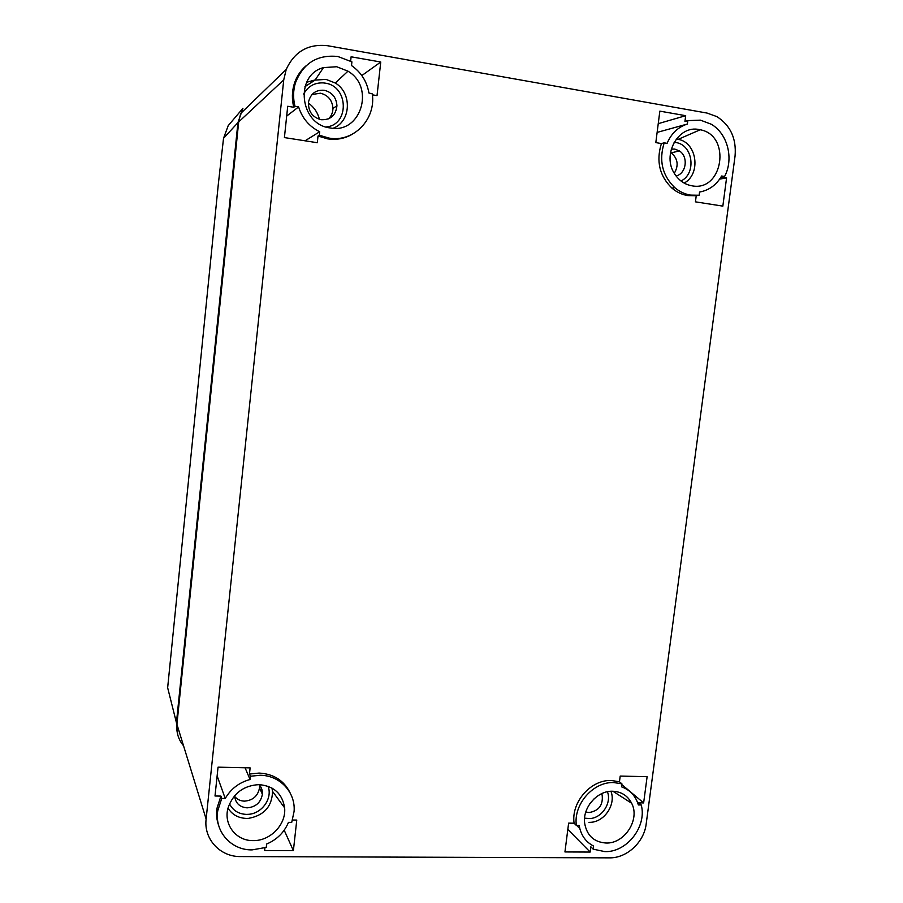 <?xml version="1.0" encoding="UTF-8"?>
<svg xmlns="http://www.w3.org/2000/svg" width="903" height="903" viewBox="0 0 903 903"><rect width="100%" height="100%" fill="white"/><g stroke="black" fill="none" stroke-linecap="round" stroke-linejoin="round"><path stroke-width="1.35" d="M286.228 69.429L283.734 79.893L206.121 819.044C203.581 839.113 220.197 856.947 240.593 856.575L609.491 857.85C626.772 858.268 644.11 842.172 646.176 824.01L735.065 155.982C736.532 138.531 730.459 125.404 716.869 116.611L707.06 113.067L327.721 45.737C308.352 43.558 294.513 51.46 286.228 69.429L240.695 113.462L238.685 121.928L176.92 724.296C176.22 732.491 178.422 739.659 183.546 745.788M337.124 139.164L338.749 138.351M696.236 195.725L687.793 195.59C681.957 194.642 676.674 192.147 671.945 188.129C659.506 175.972 655.984 161.106 661.402 143.554L664.179 142.843C658.738 160.474 662.26 175.408 674.755 187.621C679.496 191.662 684.79 194.168 690.66 195.116L699.136 195.251L696.236 195.725L695.434 201.843L722.84 206.121L726.588 177.857L721.587 177.044L724.578 176.491C734.049 158.872 727.694 133.633 711.18 124.196L700.446 120.155L687.815 120.63L687.375 124.038L657.124 132.402M687.815 120.63L684.937 121.442L685.693 115.686L659.845 111.137L655.815 142.618L661.402 143.554M351.933 134.445C344.438 138.667 336.345 140.134 327.654 138.87L318.014 136.037L317.303 142.719L284.411 137.583L287.718 106.272L293.791 107.265C291.793 99.386 291.929 91.632 294.197 84.024C296.444 76.857 300.304 70.874 305.778 66.066M372.397 94.838L377.025 95.616L380.75 62.014L351.109 56.799L350.635 61.122M590.167 852.06L590.844 846.811L593.181 849.159L604.875 851.619C626.908 852.466 647.101 826.448 641.254 804.979L638.342 804.934L637.992 803.76C635.114 795.385 629.628 789.741 621.535 786.829L621.919 783.849L613.905 782.574C593.373 781.456 573.236 804.336 576.374 825.455L574.094 823.197L568.63 823.141L564.939 851.947L590.167 852.06L567.829 829.428M574.094 823.197C570.956 802.169 591.014 779.379 611.466 780.508L619.458 781.784L621.919 783.849M641.254 804.979L638.726 802.835L643.636 802.914L647.124 776.682L620.203 776.083L619.458 781.784M218.707 825.59C216.697 820.105 216.122 814.359 216.957 808.354L220.919 796.096L215.004 795.995L218.052 767.166L250.12 767.877L249.465 774.052L259.127 773.07C273.677 773.916 283.993 780.508 290.077 792.823M264.929 847.849L264.635 850.513L293.385 850.649L296.771 820.071L292.527 820.026M308.408 103.077C314.03 107.152 317.709 112.57 319.459 119.343M664.179 142.843L667.103 143.34C671.29 133.486 678.051 127.052 687.375 124.038M685.693 115.686L658.242 123.655M726.588 177.857L719.668 179.121M724.578 176.491L721.61 176.006C716.384 185.002 709.036 190.341 699.554 192.034L699.136 195.251M293.791 107.265L294.999 106.317L298.6 106.904L286.68 116.092M318.014 136.037L319.335 135.236L329.019 138.08C353.491 142.64 376.111 119.377 372.296 93.901L368.909 92.986C366.889 81.372 361.087 72.217 351.504 65.547L351.91 61.867L337.835 56.494C317.235 54.417 303.092 63.233 295.405 82.963C293.125 90.616 292.99 98.393 294.999 106.317M380.75 62.014L361.832 75.559M319.335 135.236L319.707 131.725L305.067 140.812M593.181 849.159L593.587 846.043C586.578 842.431 581.995 836.618 579.839 828.593L579.241 825.489L576.374 825.455M643.636 802.914L621.828 784.594M249.465 774.052L250.402 776.253L260.109 775.259C279.93 775.327 295.653 792.247 294.096 811.345L291.725 822.385L288.486 822.351C284.219 832.419 276.928 839.655 266.622 844.045L266.261 847.386L252.039 849.892C231.089 850.287 214.293 831.358 217.758 810.725L221.743 798.41L225.231 798.466L217.126 775.903M293.385 850.649L284.197 830.196M220.919 796.096L221.743 798.41M250.402 776.253L250.063 779.503L245.063 767.764M306.681 82.252L315.203 79.915M691.879 185.792C723.032 192.181 731.644 135.36 700.231 129.761L699.215 129.569C678.198 124.772 661.515 155.068 674.767 174.076C679.067 180.611 684.767 184.517 691.879 185.792M298.6 106.904C302.268 118.327 309.3 126.601 319.707 131.725M330.114 127.921C360.647 134.321 375.49 87.298 347.982 71.179L336.729 66.743L323.477 67.601C294.164 75.197 299.841 124.761 330.114 127.921M606.003 843.018C624.616 843.91 640.34 819.416 631.626 803.23C627.675 795.678 621.388 791.683 612.765 791.242C597.425 790.441 582.412 807.474 584.659 823.254C586.86 835.546 593.971 842.138 606.003 843.018M250.063 779.503C239.216 782.449 230.942 788.77 225.231 798.466M253.043 840.603C270.302 841.167 286.454 824.292 284.603 807.813C282.368 793.703 273.869 785.982 259.105 784.628C243.889 785.429 233.606 792.992 228.256 807.305C222.928 823.875 235.807 840.975 253.043 840.603M589.67 803.963L594.355 798.545M674.281 173.274C678.875 165.475 677.882 158.668 671.279 152.844L670.523 152.381M234.656 796.423C237.105 799.426 240.379 800.995 244.465 801.142C252.942 800.419 257.965 795.972 259.533 787.777L259.488 785.125M328.511 118.846C331.378 116.081 332.857 112.615 332.947 108.462C332.338 100.267 328.173 95.187 320.441 93.201L312.02 94.522M601.658 793.669L602.143 794.99C603.283 805.002 598.926 810.849 589.061 812.553L585.787 812M671.245 149.108L674.857 149.108L679.372 150.925C688.639 156.535 686.37 173.658 676.076 175.972M259.037 784.628C261.531 787.303 262.649 790.52 262.378 794.29C260.798 802.586 255.707 807.113 247.117 807.846C239.543 807.147 235.39 803.106 234.622 795.735M324.279 90.277C332.112 92.298 336.334 97.456 336.943 105.764C335.814 115.437 330.532 120.088 321.118 119.715C312.224 117.255 308.036 111.295 308.555 101.825C310.7 93.517 315.937 89.668 324.279 90.277M223.526 138.328L228.188 125.675L242.918 108.326L237.929 122.639L223.526 138.328L218.345 183.952L167.653 687.725L176.435 722.693L177.756 734.85M228.188 125.675L232.839 120.201M237.929 122.639L176.435 722.693M238.685 121.928L283.734 79.893M176.92 724.296L206.121 819.044M684.135 183.083C701.292 174.053 697.105 142.471 678.187 139.344L676.245 139.028M333.173 128.249C350.985 121.702 352.396 93.088 335.284 83.008L325.994 79.374L315.068 80.107L304.954 86.654M588.948 822.373L590.664 822.317C604.75 821.73 616.185 804.167 610.925 791.276M228.019 808.162C232.184 814.698 238.347 818.118 246.496 818.423L248.494 818.366C264.026 815.522 272.051 806.548 272.559 791.434L272.006 788.071M680.997 180.995C696.834 173.5 692.94 144.536 675.715 142.516L674.067 142.324M325.994 126.951C349.563 125.303 348.829 86.056 325.046 83.121L323.263 82.895C314.492 82.568 307.957 86.304 303.645 94.07M584.591 818.152L589.772 818.569C601.951 818.073 611.895 802.936 607.426 791.75M229.509 803.828C232.918 810.499 238.561 814.021 246.417 814.393L248.144 814.337C261.893 813.806 272.864 798.297 268.044 786.253M671.945 188.129L674.755 187.621M294.197 84.024L295.405 82.963M216.957 808.354L217.758 810.725M576.678 825.455L579.839 828.593M676.234 139.051L678.187 139.344L700.231 129.761M323.477 67.601L315.068 80.107L325.994 79.385L335.284 83.008L347.982 71.179M612.9 791.242L631.626 803.23M271.95 788.037L272.559 791.434L284.603 807.813M602.143 794.99L601.003 793.974M679.372 150.925L671.279 152.844M262.378 794.29L259.533 787.777M336.943 105.764L332.947 108.462"/></g></svg>
